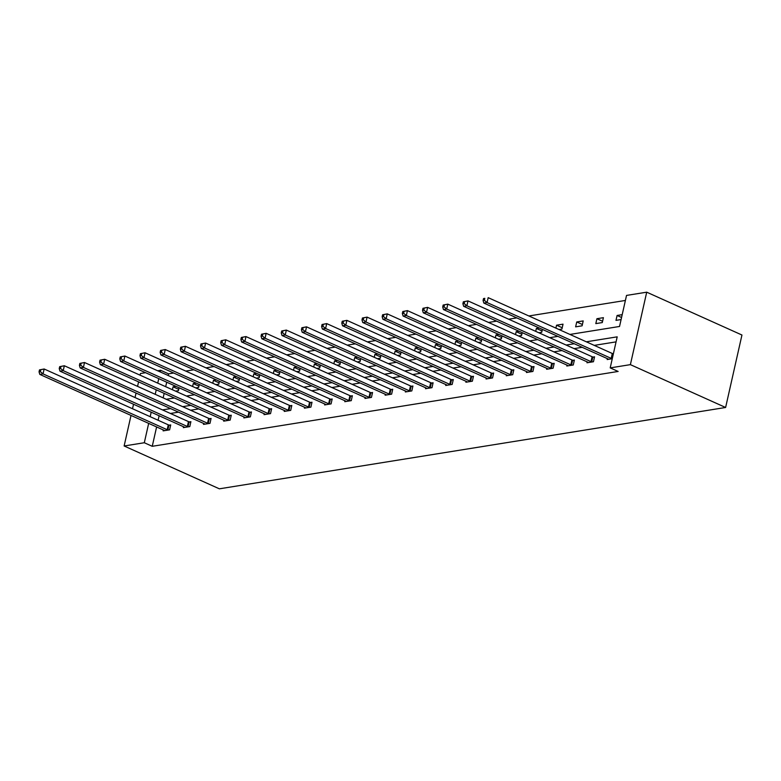 <?xml version="1.0" encoding="UTF-8"?>
<svg xmlns="http://www.w3.org/2000/svg" width="781" height="781" viewBox="0 0 781 781"><rect width="100%" height="100%" fill="white"/><g stroke="black" fill="none" stroke-linecap="round" stroke-linejoin="round"><path stroke-width="1.17" d="M569.945 334.434L619.538 326.468L626.528 295.423L646.717 292.182L741.95 335.02L725.617 407.477L219.363 488.818L124.13 445.98L144.309 442.739L152.246 446.302L618.142 371.453L610.205 367.89L617.195 336.845L586.326 341.805M140.082 375.183L140.453 373.523L145.578 372.693M157.645 370.76L160.642 370.282L160.261 371.941M173.694 373.025L168.579 373.845L160.642 370.282M625.396 300.451L528.874 315.963M516.807 317.896L508.695 319.204M496.618 321.147L488.506 322.446M476.439 324.388L468.327 325.687M456.26 327.63L448.138 328.928M436.071 330.871L427.959 332.179M415.892 334.112L407.77 335.42M395.703 337.353L387.591 338.661M375.524 340.594L367.412 341.902M355.345 343.845L347.223 345.143M335.156 347.086L327.044 348.385M314.977 350.327L306.855 351.626M294.788 353.568L286.676 354.877M274.609 356.81L266.497 358.118M254.43 360.051L246.308 361.359M234.241 363.302L226.129 364.6M214.062 366.543L205.94 367.841M193.873 369.784L185.761 371.082M587.195 361.876L586.99 362.774L593.453 361.74L594.556 356.839L593.111 357.073M546.827 368.368L546.622 369.267L553.094 368.222L554.198 363.331L552.743 363.555M506.459 374.851L506.254 375.749L512.726 374.704L513.83 369.813L512.385 370.048M466.091 381.333L465.886 382.231L472.359 381.196L473.462 376.296L472.017 376.53M425.723 387.825L425.528 388.713L431.991 387.679L433.094 382.778L431.649 383.012M385.355 394.307L385.16 395.206L391.623 394.161L392.726 389.27L391.281 389.504M344.997 400.79L344.792 401.688L351.265 400.653L352.368 395.752L350.913 395.987M304.629 407.272L304.424 408.17L310.897 407.135L312 402.235L310.555 402.469M264.261 413.764L264.056 414.662L270.529 413.618L271.632 408.727L270.187 408.951M223.893 420.246L223.688 421.144L230.161 420.1L231.264 415.209L229.819 415.443M183.525 426.729L183.33 427.627L189.793 426.592L190.896 421.691L189.451 421.925M616.063 341.873L594.263 345.378M582.196 347.311L574.084 348.619M562.017 350.552L553.895 351.86M541.829 353.803L533.716 355.101M521.649 357.044L513.537 358.342M501.47 360.285L493.348 361.583M481.281 363.526L473.169 364.834M461.102 366.767L452.98 368.076M440.914 370.009L432.801 371.317M420.734 373.259L412.622 374.558M400.555 376.501L392.433 377.799M380.367 379.742L372.254 381.04M360.187 382.983L352.065 384.291M339.999 386.224L331.886 387.532M319.82 389.465L311.707 390.773M299.631 392.706L291.518 394.014M279.452 395.957L271.339 397.256M259.272 399.198L251.15 400.497M239.084 402.44L230.971 403.738M218.905 405.681L210.792 406.989M198.716 408.922L190.603 410.23M178.537 412.163L170.424 413.471M159.129 415.756L158.113 420.256M156.61 426.943L152.246 446.302M163.346 429.98L163.141 430.868L169.614 429.833L170.717 424.932L169.272 425.167M203.714 423.487L203.509 424.386L209.982 423.351L211.085 418.45L209.63 418.684M244.082 417.005L243.877 417.903L250.35 416.859L251.453 411.968L249.998 412.202M284.44 410.523L284.245 411.411L290.708 410.376L291.811 405.476L290.366 405.71M324.808 404.031L324.613 404.929L331.076 403.894L332.179 398.993L330.734 399.228M365.176 397.549L364.971 398.447L371.444 397.402L372.547 392.511L371.102 392.745M405.544 391.066L405.339 391.964L411.812 390.92L412.915 386.029L411.47 386.253M445.912 384.574L445.707 385.472L452.179 384.437L453.283 379.537L451.828 379.771M486.27 378.092L486.075 378.99L492.538 377.945L493.641 373.054L492.196 373.289M526.638 371.61L526.443 372.508L532.906 371.463L534.009 366.572L532.564 366.806M567.006 365.127L566.801 366.016L573.274 364.981L574.377 360.08L572.932 360.314M607.374 358.635L607.169 359.533L612.265 358.713M613.3 353.832L612.987 353.734A2.099 0.596 -167.3 0 1 612.304 353.49L488.174 297.659L487.071 302.55L611.201 358.381A2.099 0.596 -167.3 0 0 611.884 358.635L612.197 358.723M610.205 367.89L630.384 364.639L725.617 407.477M630.384 364.639L646.717 292.182M153.711 401.004L154.218 401.229M166.285 399.286L174.397 397.988M186.464 396.045L194.576 394.737M206.643 392.804L214.765 391.496M226.832 389.563L234.944 388.255M247.011 386.312L255.133 385.013M267.2 383.071L275.312 381.772M287.379 379.83L295.491 378.531M307.568 376.588L315.68 375.28M327.747 373.347L335.859 372.039M347.926 370.106L356.048 368.798M368.115 366.865L376.227 365.557M388.294 363.614L396.406 362.316M408.483 360.373L416.595 359.075M428.662 357.132L436.774 355.833M448.841 353.891L456.963 352.582M469.03 350.649L477.142 349.341M489.209 347.408L497.321 346.1M509.397 344.167L517.51 342.859M529.577 340.916L537.689 339.618M549.756 337.675L557.878 336.377M158.758 378.629L157.742 383.129M156.239 389.817L155.224 394.317M138.579 381.87L137.563 386.37M136.05 393.058L135.035 397.558M133.531 404.246L132.516 408.746M131.013 415.433L124.13 445.98M151.192 412.192L150.177 416.683M148.673 423.37L144.309 442.739M574.26 343.747L566.147 345.046M554.08 346.989L545.968 348.287M533.892 350.23L525.779 351.538M513.713 353.471L505.6 354.779M493.533 356.712L485.411 358.02M473.345 359.953L465.232 361.261M453.165 363.204L445.053 364.502M432.977 366.445L424.864 367.744M412.798 369.686L404.685 370.985M392.618 372.928L384.496 374.236M372.43 376.169L364.317 377.477M352.251 379.41L344.128 380.718M332.062 382.651L323.949 383.959M311.883 385.902L303.77 387.2M291.704 389.143L283.581 390.441M271.515 392.384L263.402 393.683M251.336 395.625L243.213 396.933M231.147 398.866L223.034 400.175M210.968 402.108L202.855 403.416M190.789 405.359L182.666 406.657M170.6 408.6L162.487 409.898M168.579 373.845L168.198 375.505M166.695 382.202L165.679 386.693M164.176 393.38L163.161 397.88M621.1 319.546L615.994 320.366L617.097 315.475L622.203 314.655M602.288 322.573L595.815 323.607L596.918 318.716L603.391 317.672L602.288 322.573M582.099 325.814L575.636 326.849L576.739 321.957L583.202 320.913L582.099 325.814M555.896 328.118L556.55 325.199L563.023 324.164L561.92 329.055L559.02 329.523M542.385 329.406L541.731 332.296L538.831 332.765M535.707 331.359L536.371 328.44L539.222 327.981M522.206 332.647L521.552 335.537L518.652 336.006M515.528 334.6L516.182 331.681L519.043 331.222M502.017 335.889L501.373 338.788L498.473 339.247M495.349 337.841L496.003 334.922L498.854 334.473M481.838 339.13L481.184 342.029L478.284 342.488M475.16 341.082L475.824 338.173L478.675 337.714M461.649 342.381L461.005 345.27L458.105 345.739M454.981 344.333L455.635 341.414L458.486 340.955M441.47 345.622L440.816 348.511L437.916 348.98M434.792 347.574L435.456 344.655L438.307 344.196M421.291 348.863L420.637 351.753L417.737 352.221M414.613 350.815L415.267 347.896L418.128 347.438M401.102 352.104L400.458 354.994L397.558 355.462M394.434 354.057L395.088 351.138L397.939 350.679M380.923 355.345L380.269 358.235L377.369 358.704M374.245 357.298L374.9 354.379L377.76 353.92M360.734 358.586L360.09 361.486L357.19 361.945M354.066 360.539L354.72 357.63L357.571 357.171M340.555 361.837L339.901 364.727L337.001 365.186M333.877 363.78L334.541 360.871L337.392 360.412M320.376 365.078L319.722 367.968L316.822 368.437M313.698 367.031L314.352 364.112L317.203 363.653M300.187 368.32L299.533 371.209L296.643 371.678M293.519 370.272L294.173 367.353L297.024 366.894M280.008 371.561L279.354 374.45L276.454 374.919M273.33 373.513L273.985 370.594L276.845 370.135M259.819 374.802L259.175 377.692L256.275 378.16M253.151 376.754L253.805 373.835L256.656 373.377M239.64 378.043L238.986 380.933L236.087 381.401M232.963 379.996L233.626 377.077L236.477 376.618M219.461 381.284L218.807 384.184L215.907 384.642M212.783 383.237L213.438 380.327L216.288 379.869M199.272 384.535L198.618 387.425L195.719 387.884M192.595 386.488L193.258 383.569L196.109 383.11M179.093 387.776L178.439 390.666L175.54 391.135M172.416 389.729L173.07 386.81L175.93 386.351M178.732 389.358L173.07 386.81M198.921 386.117L193.258 383.569M219.1 382.866L213.438 380.327M239.289 379.625L233.626 377.077M259.468 376.383L253.805 373.835M279.647 373.142L273.985 370.594M299.836 369.901L294.173 367.353M320.015 366.66L314.352 364.112M340.204 363.409L334.541 360.871M360.383 360.168L354.72 357.63M380.562 356.927L374.9 354.379M400.751 353.686L395.088 351.138M420.93 350.444L415.267 347.896M441.119 347.203L435.456 344.655M461.298 343.962L455.635 341.414M481.477 340.711L475.824 338.173M501.666 337.47L496.003 334.922M521.845 334.229L516.182 331.681M542.034 330.988L536.371 328.44M562.213 327.747L556.55 325.199M582.392 324.505L576.739 321.957M602.581 321.264L596.918 318.716M621.559 317.476L617.097 315.475M39.489 369.901L39.05 371.854L40.348 371.649L40.788 369.686L39.489 369.901L44.146 368.993L43.043 373.894L167.173 429.716A2.099 0.596 -167.3 0 0 167.856 429.97L168.169 430.067M40.348 371.649L43.043 373.894L39.811 374.411L163.932 430.243A2.099 0.596 -167.3 0 1 164.43 430.526L164.596 430.643M40.788 369.686L44.146 368.993L168.276 424.825A2.099 0.596 -167.3 0 0 168.96 425.079L170.58 425.557M39.05 371.854L39.811 374.411M59.678 366.66L59.229 368.612L60.527 368.407L60.967 366.445L59.678 366.66L64.335 365.752L63.232 370.643L187.352 426.475A2.099 0.596 -167.3 0 0 188.036 426.729L188.348 426.826M60.527 368.407L63.232 370.643L59.991 371.17L184.121 427.002A2.099 0.596 -167.3 0 1 184.619 427.275L184.775 427.392M60.967 366.445L64.335 365.752L188.455 421.584A2.099 0.596 -167.3 0 0 189.139 421.838L190.759 422.316M59.229 368.612L59.991 371.17M79.857 363.409L79.418 365.371L80.707 365.166L81.156 363.204L79.857 363.409L84.514 362.511L83.411 367.402L207.541 423.234A2.099 0.596 -167.3 0 0 208.224 423.487L208.527 423.575M80.707 365.166L83.411 367.402L80.179 367.929L204.3 423.751A2.099 0.596 -167.3 0 1 204.798 424.034L204.954 424.151M81.156 363.204L84.514 362.511L208.644 418.343A2.099 0.596 -167.3 0 0 209.328 418.587L210.938 419.075M79.418 365.371L80.179 367.929M100.036 360.168L99.597 362.13L100.895 361.925L101.335 359.963L100.036 360.168L104.703 359.27L103.6 364.161L227.72 419.993A2.099 0.596 -167.3 0 0 228.403 420.246L228.716 420.334M100.895 361.925L103.6 364.161L100.358 364.678L224.489 420.51A2.099 0.596 -167.3 0 1 224.987 420.793L225.143 420.91M101.335 359.963L104.703 359.27L228.823 415.101A2.099 0.596 -167.3 0 0 229.507 415.346L231.127 415.834M99.597 362.13L100.358 364.678M120.225 356.927L119.786 358.889L121.075 358.674L121.514 356.722L120.225 356.927L124.882 356.029L123.779 360.92L247.899 416.751A2.099 0.596 -167.3 0 0 248.592 417.005L248.895 417.093M121.075 358.674L123.779 360.92L120.547 361.437L244.668 417.269A2.099 0.596 -167.3 0 1 245.166 417.552L245.322 417.669M121.514 356.722L124.882 356.029L249.002 411.851A2.099 0.596 -167.3 0 0 249.695 412.104L251.306 412.593M119.786 358.889L120.547 361.437M140.404 353.686L139.965 355.648L141.263 355.433L141.703 353.481L140.404 353.686L145.061 352.778L143.958 357.678L268.088 413.51A2.099 0.596 -167.3 0 0 268.771 413.754L269.084 413.852M141.263 355.433L143.958 357.678L140.726 358.196L264.847 414.028A2.099 0.596 -167.3 0 1 265.355 414.311L265.511 414.428M141.703 353.481L145.061 352.778L269.191 408.609A2.099 0.596 -167.3 0 0 269.875 408.863L271.495 409.342M139.965 355.648L140.726 358.196M160.593 350.444L160.144 352.397L161.442 352.192L161.882 350.239L160.593 350.444L165.25 349.537L164.147 354.437L288.267 410.269A2.099 0.596 -167.3 0 0 288.95 410.513L289.263 410.611M161.442 352.192L164.147 354.437L160.915 354.955L285.036 410.786A2.099 0.596 -167.3 0 1 285.534 411.07L285.69 411.187M161.882 350.239L165.25 349.537L289.37 405.368A2.099 0.596 -167.3 0 0 290.054 405.622L291.674 406.1M160.144 352.397L160.915 354.955M180.772 347.203L180.333 349.156L181.622 348.951L182.071 346.989L180.772 347.203L185.429 346.295L184.326 351.196L308.456 407.018A2.099 0.596 -167.3 0 0 309.139 407.272L309.442 407.37M181.622 348.951L184.326 351.196L181.094 351.714L305.215 407.545A2.099 0.596 -167.3 0 1 305.713 407.819L305.869 407.936M182.071 346.989L185.429 346.295L309.559 402.127A2.099 0.596 -167.3 0 0 310.242 402.381L311.853 402.859M180.333 349.156L181.094 351.714M200.951 343.962L200.512 345.915L201.81 345.71L202.25 343.747L200.951 343.962L205.618 343.054L204.515 347.945L328.635 403.777A2.099 0.596 -167.3 0 0 329.318 404.031L329.631 404.119M201.81 345.71L204.515 347.945L201.273 348.472L325.404 404.294A2.099 0.596 -167.3 0 1 325.902 404.578L326.058 404.695M202.25 343.747L205.618 343.054L329.738 398.886A2.099 0.596 -167.3 0 0 330.422 399.14L332.042 399.618M200.512 345.915L201.273 348.472M221.14 340.711L220.701 342.674L221.989 342.469L222.429 340.506L221.14 340.711L225.797 339.813L224.694 344.704L348.814 400.536A2.099 0.596 -167.3 0 0 349.507 400.79L349.81 400.878M221.989 342.469L224.694 344.704L221.462 345.231L345.583 401.053A2.099 0.596 -167.3 0 1 346.081 401.336L346.237 401.454M222.429 340.506L225.797 339.813L349.917 395.645A2.099 0.596 -167.3 0 0 350.61 395.889L352.221 396.377M220.701 342.674L221.462 345.231M241.319 337.47L240.88 339.432L242.178 339.227L242.618 337.265L241.319 337.47L245.976 336.572L244.873 341.463L369.003 397.295A2.099 0.596 -167.3 0 0 369.686 397.549L369.999 397.636M242.178 339.227L244.873 341.463L241.641 341.98L365.762 397.812A2.099 0.596 -167.3 0 1 366.269 398.095L366.426 398.212M242.618 337.265L245.976 336.572L370.106 392.394A2.099 0.596 -167.3 0 0 370.79 392.648L372.41 393.136M240.88 339.432L241.641 341.98M261.508 334.229L261.059 336.191L262.357 335.976L262.797 334.024L261.508 334.229L266.165 333.321L265.062 338.222L389.182 394.054A2.099 0.596 -167.3 0 0 389.865 394.307L390.178 394.395M262.357 335.976L265.062 338.222L261.83 338.739L385.951 394.571A2.099 0.596 -167.3 0 1 386.449 394.854L386.605 394.971M262.797 334.024L266.165 333.321L390.285 389.153A2.099 0.596 -167.3 0 0 390.969 389.407L392.589 389.895M261.059 336.191L261.83 338.739M281.687 330.988L281.248 332.95L282.537 332.735L282.986 330.783L281.687 330.988L286.344 330.08L285.241 334.981L409.371 390.812A2.099 0.596 -167.3 0 0 410.054 391.056L410.367 391.154M282.537 332.735L285.241 334.981L282.009 335.498L406.13 391.33A2.099 0.596 -167.3 0 1 406.628 391.613L406.784 391.73M282.986 330.783L286.344 330.08L410.474 385.912A2.099 0.596 -167.3 0 0 411.157 386.165L412.768 386.644M281.248 332.95L282.009 335.498M301.876 327.747L301.427 329.699L302.725 329.494L303.165 327.542L301.876 327.747L306.533 326.839L305.43 331.74L429.55 387.571A2.099 0.596 -167.3 0 0 430.233 387.815L430.546 387.913M302.725 329.494L305.43 331.74L302.188 332.257L426.319 388.089A2.099 0.596 -167.3 0 1 426.816 388.372L426.973 388.489M303.165 327.542L306.533 326.839L430.653 382.67A2.099 0.596 -167.3 0 0 431.337 382.924L432.957 383.403M301.427 329.699L302.188 332.257M322.055 324.505L321.616 326.458L322.904 326.253L323.344 324.291L322.055 324.505L326.712 323.598L325.609 328.498L449.729 384.32A2.099 0.596 -167.3 0 0 450.422 384.574L450.725 384.672M322.904 326.253L325.609 328.498L322.377 329.016L446.498 384.848A2.099 0.596 -167.3 0 1 446.996 385.121L447.152 385.238M323.344 324.291L326.712 323.598L450.832 379.429A2.099 0.596 -167.3 0 0 451.525 379.683L453.136 380.162M321.616 326.458L322.377 329.016M342.234 321.264L341.795 323.217L343.093 323.012L343.533 321.05L342.234 321.264L346.901 320.356L345.788 325.247L469.918 381.079A2.099 0.596 -167.3 0 0 470.601 381.333L470.914 381.421M343.093 323.012L345.788 325.247L342.556 325.775L466.677 381.597A2.099 0.596 -167.3 0 1 467.184 381.88L467.341 381.997M343.533 321.05L346.901 320.356L471.021 376.188A2.099 0.596 -167.3 0 0 471.704 376.432L473.325 376.92M341.795 323.217L342.556 325.775M362.423 318.013L361.984 319.976L363.272 319.771L363.712 317.808L362.423 318.013L367.08 317.115L365.977 322.006L490.097 377.838A2.099 0.596 -167.3 0 0 490.78 378.092L491.093 378.18M363.272 319.771L365.977 322.006L362.745 322.524L486.866 378.355A2.099 0.596 -167.3 0 1 487.364 378.639L487.52 378.756M363.712 317.808L367.08 317.115L491.2 372.947A2.099 0.596 -167.3 0 0 491.893 373.191L493.504 373.679M361.984 319.976L362.745 322.524M382.602 314.772L382.163 316.735L383.451 316.53L383.901 314.567L382.602 314.772L387.259 313.874L386.156 318.765L510.286 374.597A2.099 0.596 -167.3 0 0 510.969 374.851L511.282 374.939M383.451 316.53L386.156 318.765L382.924 319.283L507.045 375.114A2.099 0.596 -167.3 0 1 507.543 375.397L507.699 375.515M383.901 314.567L387.259 313.874L511.389 369.696A2.099 0.596 -167.3 0 0 512.072 369.95L513.683 370.438M382.163 316.735L382.924 319.283M402.791 311.531L402.342 313.493L403.64 313.279L404.08 311.326L402.791 311.531L407.448 310.623L406.345 315.524L530.465 371.356A2.099 0.596 -167.3 0 0 531.148 371.61L531.461 371.697M403.64 313.279L406.345 315.524L403.103 316.041L527.234 371.873A2.099 0.596 -167.3 0 1 527.731 372.156L527.888 372.273M404.08 311.326L407.448 310.623L531.568 366.455A2.099 0.596 -167.3 0 0 532.251 366.709L533.872 367.197M402.342 313.493L403.103 316.041M422.97 308.29L422.531 310.252L423.819 310.037L424.259 308.085L422.97 308.29L427.627 307.382L426.524 312.283L550.644 368.115A2.099 0.596 -167.3 0 0 551.337 368.359L551.64 368.456M423.819 310.037L426.524 312.283L423.292 312.8L547.413 368.632A2.099 0.596 -167.3 0 1 547.911 368.915L548.067 369.032M424.259 308.085L427.627 307.382L551.747 363.214A2.099 0.596 -167.3 0 0 552.44 363.468L554.051 363.946M422.531 310.252L423.292 312.8M443.149 305.049L442.71 307.001L444.008 306.796L444.448 304.834L443.149 305.049L447.816 304.141L446.712 309.042L570.833 364.864A2.099 0.596 -167.3 0 0 571.516 365.118L571.829 365.215M444.008 306.796L446.712 309.042L443.471 309.559L567.602 365.391A2.099 0.596 -167.3 0 1 568.099 365.674L568.256 365.791M444.448 304.834L447.816 304.141L571.936 359.973A2.099 0.596 -167.3 0 0 572.619 360.226L574.24 360.705M442.71 307.001L443.471 309.559M463.338 301.808L462.899 303.76L464.187 303.555L464.627 301.593L463.338 301.808L467.995 300.9L466.892 305.791L591.012 361.623A2.099 0.596 -167.3 0 0 591.705 361.876L592.008 361.974M464.187 303.555L466.892 305.791L463.66 306.318L587.781 362.15A2.099 0.596 -167.3 0 1 588.278 362.423L588.435 362.54M464.627 301.593L467.995 300.9L592.115 356.732A2.099 0.596 -167.3 0 0 592.808 356.985L594.419 357.464M462.899 303.76L463.66 306.318M484.366 300.314L484.816 298.352L483.517 298.557L483.078 300.519L484.366 300.314L487.071 302.55L483.839 303.077L607.96 358.899A2.099 0.596 -167.3 0 1 608.458 359.182L608.614 359.299M483.517 298.557L484.816 298.352M483.078 300.519L483.839 303.077M167.173 429.716L168.276 424.825M167.856 429.97L168.96 425.079M187.352 426.475L188.455 421.584M188.036 426.729L189.139 421.838M207.541 423.234L208.644 418.343M208.224 423.487L209.328 418.587M227.72 419.993L228.823 415.101M228.403 420.246L229.507 415.346M247.899 416.751L249.002 411.851M248.592 417.005L249.695 412.104M268.088 413.51L269.191 408.609M268.771 413.754L269.875 408.863M288.267 410.269L289.37 405.368M288.95 410.513L290.054 405.622M308.456 407.018L309.559 402.127M309.139 407.272L310.242 402.381M328.635 403.777L329.738 398.886M329.318 404.031L330.422 399.14M348.814 400.536L349.917 395.645M349.507 400.79L350.61 395.889M369.003 397.295L370.106 392.394M369.686 397.549L370.79 392.648M389.182 394.054L390.285 389.153M389.865 394.307L390.969 389.407M409.371 390.812L410.474 385.912M410.054 391.056L411.157 386.165M429.55 387.571L430.653 382.67M430.233 387.815L431.337 382.924M449.729 384.32L450.832 379.429M450.422 384.574L451.525 379.683M469.918 381.079L471.021 376.188M470.601 381.333L471.704 376.432M490.097 377.838L491.2 372.947M490.78 378.092L491.893 373.191M510.286 374.597L511.389 369.696M510.969 374.851L512.072 369.95M530.465 371.356L531.568 366.455M531.148 371.61L532.251 366.709M550.644 368.115L551.747 363.214M551.337 368.359L552.44 363.468M570.833 364.864L571.936 359.973M571.516 365.118L572.619 360.226M591.012 361.623L592.115 356.732M591.705 361.876L592.808 356.985M611.201 358.381L612.304 353.49M611.884 358.635L612.987 353.734"/></g></svg>
